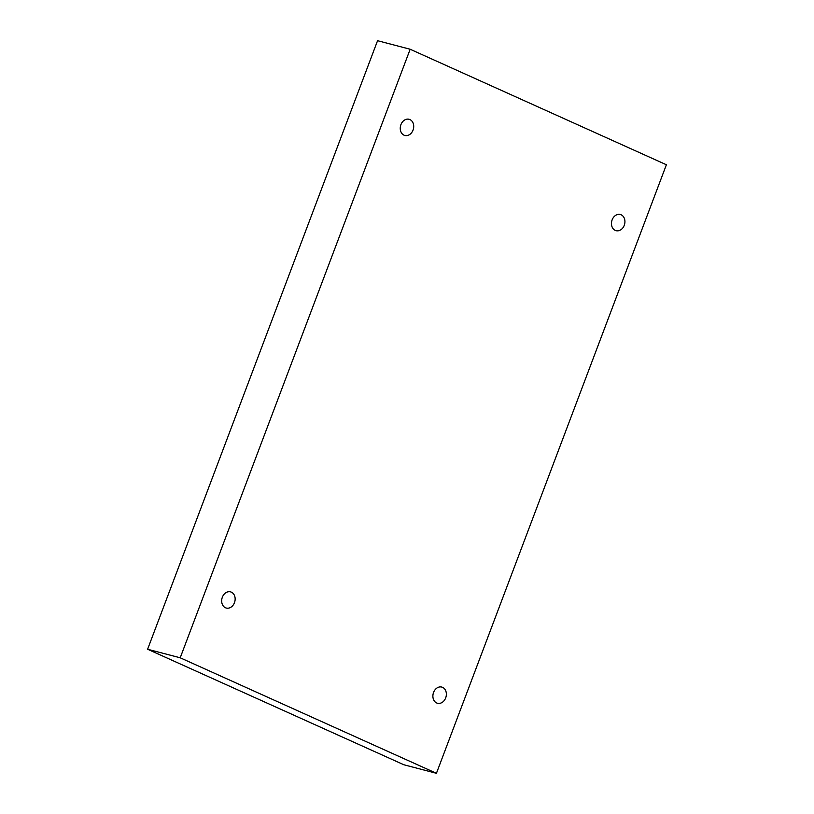 <?xml version="1.0" encoding="UTF-8"?>
<svg xmlns="http://www.w3.org/2000/svg" width="814" height="814" viewBox="0 0 814 814"><rect width="100%" height="100%" fill="white"/><g stroke="black" fill="none" stroke-linecap="round" stroke-linejoin="round"><path stroke-width="1.22" d="M436.436 773.3L666.391 164.754L410.164 49.247L377.564 40.7L147.609 649.246L403.836 764.753L436.436 773.3L180.209 657.793L147.609 649.246M410.164 49.247L180.209 657.793M615.242 230.393A8.364 6.614 104.7 0 0 616.076 230.688A8.364 6.614 104.7 0 0 624.592 224.267A8.364 6.614 104.7 0 0 620.309 214.499A8.364 6.614 104.7 0 0 611.955 220.38A8.364 6.614 104.7 0 0 615.242 230.393M436.67 702.97A8.364 6.614 104.7 0 0 437.505 703.265A8.364 6.614 104.7 0 0 446.021 696.845A8.364 6.614 104.7 0 0 441.748 687.067A8.364 6.614 104.7 0 0 433.384 692.958A8.364 6.614 104.7 0 0 436.67 702.97M225.458 607.753A8.364 6.614 104.7 0 0 226.292 608.048A8.364 6.614 104.7 0 0 234.808 601.627A8.364 6.614 104.7 0 0 230.535 591.859A8.364 6.614 104.7 0 0 222.171 597.741A8.364 6.614 104.7 0 0 225.458 607.753M404.029 135.175A8.364 6.614 104.7 0 0 404.863 135.47A8.364 6.614 104.7 0 0 413.38 129.05A8.364 6.614 104.7 0 0 409.106 119.282A8.364 6.614 104.7 0 0 400.742 125.163A8.364 6.614 104.7 0 0 404.029 135.175"/></g></svg>
